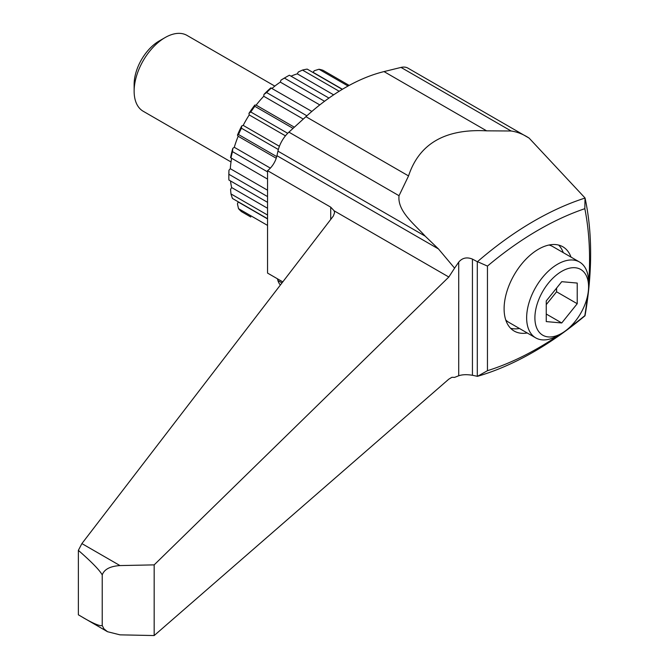 <?xml version="1.0" encoding="UTF-8"?>
<svg xmlns="http://www.w3.org/2000/svg" width="669" height="669" viewBox="0 0 669 669"><rect width="100%" height="100%" fill="white"/><g stroke="black" fill="none" stroke-linecap="round" stroke-linejoin="round"><path stroke-width="1" d="M557.611 335.704L561.743 333.321A37.957 21.91 -60 0 1 534.899 317.825A37.957 21.91 -60 0 1 561.743 271.338A37.957 21.91 -60 0 1 588.578 286.834A37.957 21.91 -60 0 1 561.743 333.321L557.611 335.704A43.794 25.288 -60 0 1 535.71 337.87A43.794 25.288 -60 0 1 535.71 287.302A43.794 25.288 -60 0 1 579.505 262.014A43.794 25.288 -60 0 1 588.578 282.067L588.578 286.834M561.743 322.968L577.222 303.709L577.222 283.062L561.743 281.682L546.255 300.941L546.255 321.588L561.743 322.968L546.255 314.029M486.631 130.84L384.014 71.591L401.015 67.418A22.662 13.087 120 0 1 407.923 68.129L529.129 138.115C523.283 134.26 517.288 131.885 511.141 130.999L486.631 130.84C445.245 128.615 419.212 143.643 408.542 175.922L399.033 195.716C397.235 211.195 414.521 224.257 425.208 236.165A17645.444 12606.577 -103.8 0 1 438.463 248.935L454.586 268.144L448.824 277.025L334.174 210.835L330.712 207.147L267.541 170.67L267.541 273.077L282.795 281.883M267.541 170.67A16.424 9.483 120 0 0 276.949 155.693L277.944 151.144A22.662 13.087 120 0 1 288.916 132.144L305.917 116.674A199.78 115.344 120 0 1 384.014 71.591M281.992 282.928L277.944 280.595A22.662 13.087 120 0 0 280.411 284.986M277.944 280.595L277.409 278.781M231.022 161.965L143.199 111.255A43.794 25.288 -60 0 1 134.135 91.21L134.135 84.353A35.398 20.438 -60 0 1 159.163 41.001L165.101 37.573A43.794 25.288 -60 0 1 186.994 35.398L274.817 86.109M349.193 85.415L323.01 70.295A82.111 47.407 120 0 0 318.988 69.25L348.064 86.033M342.428 89.27L313.025 72.294L314.346 70.705L318.988 69.25M313.025 72.294A76.985 44.447 120 0 0 312.607 72.244M342.269 89.37L307.188 69.116A82.111 47.407 120 0 0 302.463 70.069L339.166 91.26M333.639 94.839L297.287 73.849L298.324 72.001L302.463 70.069M297.287 73.849A76.985 44.447 120 0 0 291.023 76.174M328.956 98.075L289.384 75.229A82.111 47.407 120 0 0 286.901 76.6A82.111 47.407 120 0 0 284.417 78.097L324.557 101.27M319.799 104.916L280.311 82.111L280.955 80.171L284.417 78.097M280.311 82.111A76.985 44.447 120 0 0 271.999 88.425M311.854 111.439L270.836 87.865A78.833 45.517 -60 0 0 263.946 94.429L266.613 92.548L306.887 115.796M303.274 119.082L263.745 96.261L263.946 94.429M271.338 88.04A82.111 47.407 120 0 0 266.613 92.548M263.745 96.261A76.985 44.447 120 0 0 256.135 105.133L294.352 127.202M293.055 128.373L254.814 106.296L254.814 105.075L256.135 105.133M287.703 133.307L250.791 111.991L248.952 113.379A78.833 45.517 -60 0 1 254.814 105.075M285.437 135.832L249.228 114.926L248.952 113.379M254.814 106.296A82.111 47.407 120 0 0 250.791 111.991M249.228 114.926A76.985 44.447 120 0 0 243.19 125.387L279.399 146.294M278.346 149.522L241.434 128.205L241.71 125.923L243.19 125.387M276.732 156.605L238.507 134.536L237.445 135.155A78.833 45.517 -60 0 1 241.71 125.923M276.238 158.244L238.164 136.267L237.445 135.155M241.434 128.205A82.111 47.407 120 0 0 238.507 134.536M238.164 136.267A76.985 44.447 120 0 0 234.284 147.289L270.36 168.12M267.541 171.866L232.494 151.629L232.795 148.376L234.284 147.289M267.541 179.091L230.562 157.633A78.833 45.517 -60 0 1 232.795 148.376M232.494 151.629A82.111 47.407 120 0 0 230.964 157.976M231.616 158.352A76.985 44.447 120 0 0 230.312 168.705L267.541 190.205M267.541 196.586L228.89 174.275L228.957 170.235L230.312 168.705M267.541 202.322L228.89 180.011A82.111 47.407 120 0 1 228.84 177.176A82.111 47.407 120 0 1 228.89 174.275M230.529 180.956A76.985 44.447 120 0 0 231.65 187.546L267.541 208.268M267.541 215.033L230.964 193.918L230.562 189.369L231.65 187.546M267.541 218.721L232.494 198.492A82.111 47.407 120 0 1 230.964 193.918M237.913 201.62A76.985 44.447 120 0 0 238.164 201.946L267.541 218.905M267.541 225.403L238.507 208.644L237.445 203.886L238.164 201.946M250.791 217.007L241.434 211.596A82.111 47.407 120 0 1 238.507 208.644M546.255 304.629L556.575 291.793L556.575 288.105M577.222 303.709L556.575 291.793M505.747 319.958A43.794 25.288 120 0 0 508.875 322.374L535.71 337.87M579.505 262.014L552.669 246.518A43.794 25.288 120 0 0 549.015 245.021M519.479 328.496A48.661 28.098 -60 0 1 510.623 328.287M558.665 245.08A48.661 28.098 -60 0 1 563.273 252.639M527.222 332.97A48.661 28.098 -60 0 1 514.185 331.063A48.661 28.098 -60 0 1 514.185 274.867A48.661 28.098 -60 0 1 562.846 246.777A48.661 28.098 -60 0 1 571.017 257.113M587.482 296.216A324.022 187.069 -60 0 1 584.831 315.659L585.032 315.668A331.941 191.643 120 0 0 585.032 197.974L584.831 208.686A324.022 187.077 -60 0 0 487.45 266.095L487.45 370.693A324.022 187.077 -60 0 0 560.237 334.14M584.831 315.659A324.022 187.077 -60 0 1 569.302 327.693M584.831 208.686A324.022 187.069 -60 0 1 588.578 284.551M134.135 91.21A43.794 25.288 -60 0 1 165.101 37.573M228.84 177.176L228.84 174.492A78.833 45.517 -60 0 1 228.957 170.235M280.955 80.171A78.833 45.517 -60 0 1 284.576 77.947L286.901 76.6M454.586 268.144L458.717 262.123C462.296 257.858 466.87 256.854 472.439 259.104L472.439 375.276L477.474 376.329A1368.172 1111 169.7 0 0 487.45 370.693M472.439 375.276C466.87 374.364 462.296 374.523 458.717 375.769L454.586 377.391L451.918 377.291L448.824 379.139L154.171 635.55L154.171 564.879L119.985 565.573L81.894 543.588L333.329 216.054L334.559 212.709L334.174 210.835M585.015 315.768A331.824 191.577 -60 0 1 477.474 376.329M472.439 259.104L477.298 261.696L477.298 376.329M448.824 277.025L154.171 564.879M585.015 198.066A331.824 191.577 120 0 0 477.474 261.679L477.298 261.696M529.129 138.115L585.032 197.974M487.45 266.095A1368.172 1111 169.7 0 0 477.474 261.679M81.894 543.588L78.365 550.361L78.365 614.811L107.508 631.712L103.971 628.868L102.223 625.507C100.133 626.376 93.844 623.784 83.332 617.755M107.508 631.712L119.985 634.848L154.171 635.55M78.365 550.361C91.762 562.077 99.714 570.264 102.223 574.914C104.23 569.319 110.151 566.208 119.985 565.573M102.223 574.914L102.223 625.507M458.717 262.123L458.717 375.769M438.463 248.935L276.949 155.693M425.208 236.165L277.944 151.144M330.712 207.147L330.712 219.465M399.033 195.716L288.916 132.144M408.542 175.922L305.917 116.674M511.141 130.999L401.015 67.418"/></g></svg>
